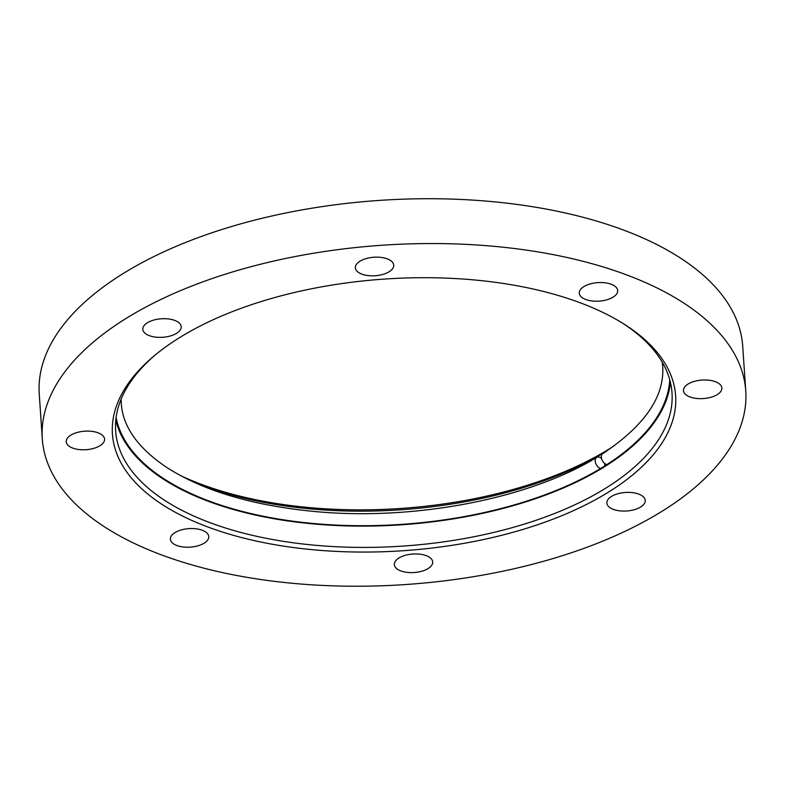 <?xml version="1.0" encoding="UTF-8"?>
<svg xmlns="http://www.w3.org/2000/svg" width="785" height="785" viewBox="0 0 785 785"><rect width="100%" height="100%" fill="white"/><g stroke="black" fill="none" stroke-linecap="round" stroke-linejoin="round"><path stroke-width="1.18" d="M606.834 464.632A6.408 4.219 -122.7 0 1 601.339 457.272A6.408 4.219 -122.7 0 1 602.821 453.583C644.593 425.755 664.552 396.749 662.707 366.546L662.255 362.258M600.554 468.537A6.408 4.092 -121 0 1 595.216 461.08A6.408 4.092 -121 0 1 596.708 457.38A6.408 4.092 -121 0 1 601.506 458.391M604.607 463.395A6.408 4.092 -121 0 1 604.764 465.947M180.069 475.376A287.585 138.729 176.1 0 0 614.184 445.801M745.75 390.901L742.698 346.087A352.543 170.06 176.1 0 0 509.897 203.521A352.543 170.06 176.1 0 0 126.944 271.237A352.543 170.06 176.1 0 0 39.25 394.041L42.302 438.864A352.543 170.06 176.1 0 0 405.59 584.54A352.543 170.06 176.1 0 0 745.75 390.901A352.543 170.06 176.1 0 0 512.958 248.335A352.543 170.06 176.1 0 0 129.996 316.051A352.543 170.06 176.1 0 0 42.302 438.864M606.02 451.493A284.17 137.071 -3.9 0 1 188.93 479.91M116.101 417.532A277.968 134.088 176.1 0 0 401.488 524.38A277.968 134.088 176.1 0 0 669.742 379.793M115.797 420.152A278.822 134.5 176.1 0 0 401.518 524.792A278.822 134.5 176.1 0 0 670.4 382.344M155.244 354.967A278.822 134.5 176.1 0 0 115.64 430.857A278.822 134.5 176.1 0 0 299.762 543.622A278.822 134.5 176.1 0 0 602.644 490.066A278.822 134.5 176.1 0 0 672.009 392.932A278.822 134.5 176.1 0 0 622.466 323.116M203.972 543.279A19.233 9.273 -3.9 0 1 183.082 546.968A19.233 9.273 -3.9 0 1 170.384 539.197A19.233 9.273 -3.9 0 1 188.94 528.629A19.233 9.273 -3.9 0 1 208.751 536.577A19.233 9.273 -3.9 0 1 203.972 543.279M427.923 568.664A19.233 9.273 -3.9 0 1 407.032 572.363A19.233 9.273 -3.9 0 1 394.335 564.582A19.233 9.273 -3.9 0 1 412.89 554.024A19.233 9.273 -3.9 0 1 432.702 561.962A19.233 9.273 -3.9 0 1 427.923 568.664M640.452 507.13A19.233 9.273 -3.9 0 1 619.561 510.819A19.233 9.273 -3.9 0 1 606.864 503.048A19.233 9.273 -3.9 0 1 625.419 492.48A19.233 9.273 -3.9 0 1 645.241 500.428A19.233 9.273 -3.9 0 1 640.452 507.13M717.068 394.708A19.233 9.273 -3.9 0 1 696.187 398.407A19.233 9.273 -3.9 0 1 683.48 390.626A19.233 9.273 -3.9 0 1 702.035 380.068A19.233 9.273 -3.9 0 1 721.857 388.006A19.233 9.273 -3.9 0 1 717.068 394.708M612.889 297.27A19.233 9.273 -3.9 0 1 591.998 300.959A19.233 9.273 -3.9 0 1 579.301 293.188A19.233 9.273 -3.9 0 1 597.856 282.62A19.233 9.273 -3.9 0 1 617.677 290.568A19.233 9.273 -3.9 0 1 612.889 297.27M388.938 271.875A19.233 9.273 -3.9 0 1 368.047 275.574A19.233 9.273 -3.9 0 1 355.35 267.793A19.233 9.273 -3.9 0 1 373.905 257.235A19.233 9.273 -3.9 0 1 393.727 265.183A19.233 9.273 -3.9 0 1 388.938 271.875M176.409 333.419A19.233 9.273 -3.9 0 1 155.518 337.108A19.233 9.273 -3.9 0 1 142.821 329.337A19.233 9.273 -3.9 0 1 161.376 318.769A19.233 9.273 -3.9 0 1 181.188 326.717A19.233 9.273 -3.9 0 1 176.409 333.419M99.783 445.831A19.233 9.273 -3.9 0 1 78.902 449.53A19.233 9.273 -3.9 0 1 66.205 441.749A19.233 9.273 -3.9 0 1 84.751 431.191A19.233 9.273 -3.9 0 1 104.572 439.139A19.233 9.273 -3.9 0 1 99.783 445.831M605.412 494.01A282.247 136.148 -3.9 0 1 226.6 533.329A282.247 136.148 -3.9 0 1 153.88 356.105A282.247 136.148 -3.9 0 1 623.977 324.058A282.247 136.148 -3.9 0 1 605.412 494.01M121.135 399.143L121.273 403.461C122.823 426.647 137.817 447.862 166.253 467.114C202.932 490.811 252.584 505.618 315.217 511.555C414.558 520.965 529.541 498.701 596.708 457.38"/></g></svg>

